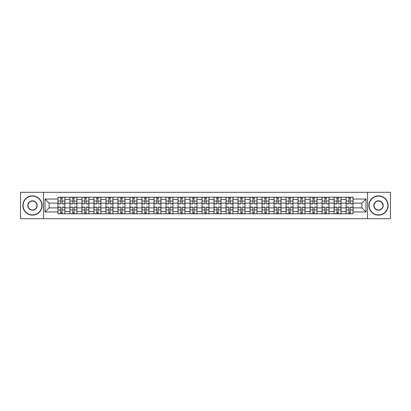 <?xml version="1.0" encoding="UTF-8"?>
<svg xmlns="http://www.w3.org/2000/svg" width="411" height="411" viewBox="0 0 411 411"><rect width="100%" height="100%" fill="white"/><g stroke="black" fill="none" stroke-linecap="round" stroke-linejoin="round"><path stroke-width="0.62" d="M367.516 218.698L390.45 218.698L390.45 192.302L20.55 192.302L20.55 218.698L367.516 218.698L367.516 192.302M69.962 213.771L69.962 199.571L64.881 199.571L64.881 213.771M64.881 199.571L64.881 197.229M69.962 199.571L69.962 197.229M76.888 197.229L76.888 213.771M81.969 213.771L81.969 197.229M88.894 197.229L88.894 213.771M93.975 213.771L93.975 197.229M100.901 197.229L100.901 213.771M105.981 213.771L105.981 197.229M112.912 197.229L112.912 213.771M117.988 213.771L117.988 197.229M124.918 197.229L124.918 213.771M129.994 213.771L129.994 197.229M136.925 197.229L136.925 213.771M142 213.771L142 197.229M148.931 197.229L148.931 213.771M154.012 213.771L154.012 197.229M160.937 197.229L160.937 213.771M166.018 213.771L166.018 197.229M172.944 197.229L172.944 213.771M178.025 213.771L178.025 197.229M184.95 197.229L184.95 213.771M190.031 213.771L190.031 197.229M196.956 197.229L196.956 213.771M202.037 213.771L202.037 197.229M208.963 197.229L208.963 213.771M214.044 213.771L214.044 197.229M220.969 197.229L220.969 213.771M226.05 213.771L226.05 197.229M232.975 197.229L232.975 213.771M238.056 213.771L238.056 197.229M244.982 197.229L244.982 213.771M250.063 213.771L250.063 197.229M256.988 197.229L256.988 213.771M262.069 213.771L262.069 197.229M269 197.229L269 213.771M274.075 213.771L274.075 197.229M281.006 197.229L281.006 213.771M286.082 213.771L286.082 197.229M293.012 197.229L293.012 213.771M298.088 213.771L298.088 197.229M305.019 197.229L305.019 213.771M310.1 213.771L310.1 197.229M317.025 197.229L317.025 213.771M322.106 213.771L322.106 197.229M329.031 197.229L329.031 213.771M334.112 213.771L334.112 197.229M341.038 197.229L341.038 213.771M346.119 213.771L346.119 197.229M346.119 207.884L341.038 207.884M334.112 207.884L329.031 207.884M322.106 207.884L317.025 207.884M310.1 207.884L305.019 207.884M298.088 207.884L293.012 207.884M286.082 207.884L281.006 207.884M274.075 207.884L269 207.884M262.069 207.884L256.988 207.884M250.063 207.884L244.982 207.884M238.056 207.884L232.975 207.884M226.05 207.884L220.969 207.884M214.044 207.884L208.963 207.884M202.037 207.884L196.956 207.884M190.031 207.884L184.95 207.884M178.025 207.884L172.944 207.884M166.018 207.884L160.937 207.884M154.012 207.884L148.931 207.884M142 207.884L136.925 207.884M129.994 207.884L124.918 207.884M117.988 207.884L112.912 207.884M105.981 207.884L100.901 207.884M93.975 207.884L88.894 207.884M81.969 207.884L76.888 207.884M69.962 207.884L64.881 207.884M346.119 203.116L341.038 203.116M334.112 203.116L329.031 203.116M322.106 203.116L317.025 203.116M310.1 203.116L305.019 203.116M298.088 203.116L293.012 203.116M286.082 203.116L281.006 203.116M274.075 203.116L269 203.116M262.069 203.116L256.988 203.116M250.063 203.116L244.982 203.116M238.056 203.116L232.975 203.116M226.05 203.116L220.969 203.116M214.044 203.116L208.963 203.116M202.037 203.116L196.956 203.116M190.031 203.116L184.95 203.116M178.025 203.116L172.944 203.116M166.018 203.116L160.937 203.116M154.012 203.116L148.931 203.116M142 203.116L136.925 203.116M129.994 203.116L124.918 203.116M117.988 203.116L112.912 203.116M105.981 203.116L100.901 203.116M93.975 203.116L88.894 203.116M81.969 203.116L76.888 203.116M69.962 203.116L64.881 203.116M49.104 207.884L57.956 207.884L57.956 203.116L49.104 203.116L49.104 207.884L45.025 211.963L45.025 199.037L57.956 199.037L57.956 203.116M353.044 203.116L353.044 207.884L361.896 207.884L361.896 203.116L353.044 203.116L353.044 197.229L57.956 197.229L57.956 199.037M353.044 199.037L365.975 199.037L365.975 211.963L353.044 211.963L353.044 207.884M57.956 207.884L57.956 213.771L353.044 213.771L353.044 211.963M57.956 211.963L45.025 211.963M43.484 218.698L43.484 192.302M62.071 212.621L60.766 212.621M60.766 198.379L62.071 198.379M74.078 212.621L72.773 212.621M72.773 198.379L74.078 198.379M86.089 212.621L84.779 212.621M84.779 198.379L86.089 198.379M98.095 212.621L96.785 212.621M96.785 198.379L98.095 198.379M110.102 212.621L108.792 212.621M108.792 198.379L110.102 198.379M122.108 212.621L120.798 212.621M120.798 198.379L122.108 198.379M134.114 212.621L132.804 212.621M132.804 198.379L134.114 198.379M146.121 212.621L144.811 212.621M144.811 198.379L146.121 198.379M158.127 212.621L156.817 212.621M156.817 198.379L158.127 198.379M170.133 212.621L168.823 212.621M168.823 198.379L170.133 198.379M182.14 212.621L180.835 212.621M180.835 198.379L182.14 198.379M194.146 212.621L192.841 212.621M192.841 198.379L194.146 198.379M206.152 212.621L204.848 212.621M204.848 198.379L206.152 198.379M218.159 212.621L216.854 212.621M216.854 198.379L218.159 198.379M230.165 212.621L228.86 212.621M228.86 198.379L230.165 198.379M242.177 212.621L240.867 212.621M240.867 198.379L242.177 198.379M254.183 212.621L252.873 212.621M252.873 198.379L254.183 198.379M266.189 212.621L264.879 212.621M264.879 198.379L266.189 198.379M278.196 212.621L276.886 212.621M276.886 198.379L278.196 198.379M290.202 212.621L288.892 212.621M288.892 198.379L290.202 198.379M302.208 212.621L300.898 212.621M300.898 198.379L302.208 198.379M314.215 212.621L312.905 212.621M312.905 198.379L314.215 198.379M326.221 212.621L324.911 212.621M324.911 198.379L326.221 198.379M338.227 212.621L336.922 212.621M336.922 198.379L338.227 198.379M350.234 212.621L348.929 212.621M348.929 198.379L350.234 198.379M45.025 199.037L49.104 203.116M361.896 207.884L365.975 211.963M361.896 203.116L365.975 199.037M62.071 203.846L62.071 197.301L64.846 197.301L64.846 203.846L62.071 203.846M60.766 198.302L62.071 198.302M60.766 197.301L57.992 197.301L57.992 203.846L60.766 203.846L60.766 197.301L62.071 197.301M60.766 207.154L60.766 213.699L57.992 213.699L57.992 207.154L60.766 207.154M62.071 212.698L60.766 212.698M62.071 213.699L64.846 213.699L64.846 207.154L62.071 207.154L62.071 213.699L60.766 213.699M74.078 203.846L74.078 197.301L76.852 197.301L76.852 203.846L74.078 203.846M72.773 198.302L74.078 198.302M72.773 197.301L69.998 197.301L69.998 203.846L72.773 203.846L72.773 197.301L74.078 197.301M86.089 203.846L86.089 197.301L88.858 197.301L88.858 203.846L86.089 203.846M84.779 198.302L86.089 198.302M84.779 197.301L82.01 197.301L82.01 203.846L84.779 203.846L84.779 197.301L86.089 197.301M98.095 203.846L98.095 197.301L100.865 197.301L100.865 203.846L98.095 203.846M96.785 198.302L98.095 198.302M96.785 197.301L94.016 197.301L94.016 203.846L96.785 203.846L96.785 197.301L98.095 197.301M72.773 207.154L72.773 213.699L69.998 213.699L69.998 207.154L72.773 207.154M74.078 212.698L72.773 212.698M74.078 213.699L76.852 213.699L76.852 207.154L74.078 207.154L74.078 213.699L72.773 213.699M84.779 207.154L84.779 213.699L82.01 213.699L82.01 207.154L84.779 207.154M86.089 212.698L84.779 212.698M86.089 213.699L88.858 213.699L88.858 207.154L86.089 207.154L86.089 213.699L84.779 213.699M96.785 207.154L96.785 213.699L94.016 213.699L94.016 207.154L96.785 207.154M98.095 212.698L96.785 212.698M98.095 213.699L100.865 213.699L100.865 207.154L98.095 207.154L98.095 213.699L96.785 213.699M32.479 214.891A9.391 9.391 0 0 0 41.871 205.5A9.391 9.391 0 0 0 32.479 196.109A9.391 9.391 0 0 0 23.088 205.5A9.391 9.391 0 0 0 32.479 214.891M32.479 195.877A9.623 9.623 0 0 1 42.102 205.5A9.623 9.623 0 0 1 32.479 215.123A9.623 9.623 0 0 1 22.857 205.5A9.623 9.623 0 0 1 32.479 195.877M32.479 210.196A4.696 4.696 0 0 1 27.784 205.5A4.696 4.696 0 0 1 32.479 200.804A4.696 4.696 0 0 1 37.175 205.5A4.696 4.696 0 0 1 32.479 210.196M32.479 201.036A4.464 4.464 0 0 0 28.015 205.5A4.464 4.464 0 0 0 32.479 209.964A4.464 4.464 0 0 0 36.944 205.5A4.464 4.464 0 0 0 32.479 201.036M378.521 214.891A9.391 9.391 0 0 0 387.912 205.5A9.391 9.391 0 0 0 378.521 196.109A9.391 9.391 0 0 0 369.129 205.5A9.391 9.391 0 0 0 378.521 214.891M378.521 195.877A9.623 9.623 0 0 1 388.143 205.5A9.623 9.623 0 0 1 378.521 215.123A9.623 9.623 0 0 1 368.898 205.5A9.623 9.623 0 0 1 378.521 195.877M378.521 210.196A4.696 4.696 0 0 1 373.825 205.5A4.696 4.696 0 0 1 378.521 200.804A4.696 4.696 0 0 1 383.216 205.5A4.696 4.696 0 0 1 378.521 210.196M378.521 201.036A4.464 4.464 0 0 0 374.056 205.5A4.464 4.464 0 0 0 378.521 209.964A4.464 4.464 0 0 0 382.985 205.5A4.464 4.464 0 0 0 378.521 201.036M110.102 203.846L110.102 197.301L112.871 197.301L112.871 203.846L110.102 203.846M108.792 198.302L110.102 198.302M108.792 197.301L106.023 197.301L106.023 203.846L108.792 203.846L108.792 197.301L110.102 197.301M122.108 203.846L122.108 197.301L124.877 197.301L124.877 203.846L122.108 203.846M120.798 198.302L122.108 198.302M120.798 197.301L118.029 197.301L118.029 203.846L120.798 203.846L120.798 197.301L122.108 197.301M108.792 207.154L108.792 213.699L106.023 213.699L106.023 207.154L108.792 207.154M110.102 212.698L108.792 212.698M110.102 213.699L112.871 213.699L112.871 207.154L110.102 207.154L110.102 213.699L108.792 213.699M120.798 207.154L120.798 213.699L118.029 213.699L118.029 207.154L120.798 207.154M122.108 212.698L120.798 212.698M122.108 213.699L124.877 213.699L124.877 207.154L122.108 207.154L122.108 213.699L120.798 213.699M134.114 203.846L134.114 197.301L136.884 197.301L136.884 203.846L134.114 203.846M132.804 198.302L134.114 198.302M132.804 197.301L130.035 197.301L130.035 203.846L132.804 203.846L132.804 197.301L134.114 197.301M146.121 203.846L146.121 197.301L148.89 197.301L148.89 203.846L146.121 203.846M144.811 198.302L146.121 198.302M144.811 197.301L142.042 197.301L142.042 203.846L144.811 203.846L144.811 197.301L146.121 197.301M158.127 203.846L158.127 197.301L160.896 197.301L160.896 203.846L158.127 203.846M156.817 198.302L158.127 198.302M156.817 197.301L154.048 197.301L154.048 203.846L156.817 203.846L156.817 197.301L158.127 197.301M170.133 203.846L170.133 197.301L172.903 197.301L172.903 203.846L170.133 203.846M168.823 198.302L170.133 198.302M168.823 197.301L166.054 197.301L166.054 203.846L168.823 203.846L168.823 197.301L170.133 197.301M182.14 203.846L182.14 197.301L184.914 197.301L184.914 203.846L182.14 203.846M180.835 198.302L182.14 198.302M180.835 197.301L178.061 197.301L178.061 203.846L180.835 203.846L180.835 197.301L182.14 197.301M194.146 203.846L194.146 197.301L196.92 197.301L196.92 203.846L194.146 203.846M192.841 198.302L194.146 198.302M192.841 197.301L190.067 197.301L190.067 203.846L192.841 203.846L192.841 197.301L194.146 197.301M206.152 203.846L206.152 197.301L208.927 197.301L208.927 203.846L206.152 203.846M204.848 198.302L206.152 198.302M204.848 197.301L202.073 197.301L202.073 203.846L204.848 203.846L204.848 197.301L206.152 197.301M218.159 203.846L218.159 197.301L220.933 197.301L220.933 203.846L218.159 203.846M216.854 198.302L218.159 198.302M216.854 197.301L214.08 197.301L214.08 203.846L216.854 203.846L216.854 197.301L218.159 197.301M132.804 207.154L132.804 213.699L130.035 213.699L130.035 207.154L132.804 207.154M134.114 212.698L132.804 212.698M134.114 213.699L136.884 213.699L136.884 207.154L134.114 207.154L134.114 213.699L132.804 213.699M144.811 207.154L144.811 213.699L142.042 213.699L142.042 207.154L144.811 207.154M146.121 212.698L144.811 212.698M146.121 213.699L148.89 213.699L148.89 207.154L146.121 207.154L146.121 213.699L144.811 213.699M156.817 207.154L156.817 213.699L154.048 213.699L154.048 207.154L156.817 207.154M158.127 212.698L156.817 212.698M158.127 213.699L160.896 213.699L160.896 207.154L158.127 207.154L158.127 213.699L156.817 213.699M168.823 207.154L168.823 213.699L166.054 213.699L166.054 207.154L168.823 207.154M170.133 212.698L168.823 212.698M170.133 213.699L172.903 213.699L172.903 207.154L170.133 207.154L170.133 213.699L168.823 213.699M180.835 207.154L180.835 213.699L178.061 213.699L178.061 207.154L180.835 207.154M182.14 212.698L180.835 212.698M182.14 213.699L184.914 213.699L184.914 207.154L182.14 207.154L182.14 213.699L180.835 213.699M192.841 207.154L192.841 213.699L190.067 213.699L190.067 207.154L192.841 207.154M194.146 212.698L192.841 212.698M194.146 213.699L196.92 213.699L196.92 207.154L194.146 207.154L194.146 213.699L192.841 213.699M204.848 207.154L204.848 213.699L202.073 213.699L202.073 207.154L204.848 207.154M206.152 212.698L204.848 212.698M206.152 213.699L208.927 213.699L208.927 207.154L206.152 207.154L206.152 213.699L204.848 213.699M216.854 207.154L216.854 213.699L214.08 213.699L214.08 207.154L216.854 207.154M218.159 212.698L216.854 212.698M218.159 213.699L220.933 213.699L220.933 207.154L218.159 207.154L218.159 213.699L216.854 213.699M230.165 203.846L230.165 197.301L232.939 197.301L232.939 203.846L230.165 203.846M228.86 198.302L230.165 198.302M228.86 197.301L226.086 197.301L226.086 203.846L228.86 203.846L228.86 197.301L230.165 197.301M242.177 203.846L242.177 197.301L244.946 197.301L244.946 203.846L242.177 203.846M240.867 198.302L242.177 198.302M240.867 197.301L238.097 197.301L238.097 203.846L240.867 203.846L240.867 197.301L242.177 197.301M254.183 203.846L254.183 197.301L256.952 197.301L256.952 203.846L254.183 203.846M252.873 198.302L254.183 198.302M252.873 197.301L250.104 197.301L250.104 203.846L252.873 203.846L252.873 197.301L254.183 197.301M266.189 203.846L266.189 197.301L268.958 197.301L268.958 203.846L266.189 203.846M264.879 198.302L266.189 198.302M264.879 197.301L262.11 197.301L262.11 203.846L264.879 203.846L264.879 197.301L266.189 197.301M278.196 203.846L278.196 197.301L280.965 197.301L280.965 203.846L278.196 203.846M276.886 198.302L278.196 198.302M276.886 197.301L274.116 197.301L274.116 203.846L276.886 203.846L276.886 197.301L278.196 197.301M290.202 203.846L290.202 197.301L292.971 197.301L292.971 203.846L290.202 203.846M288.892 198.302L290.202 198.302M288.892 197.301L286.123 197.301L286.123 203.846L288.892 203.846L288.892 197.301L290.202 197.301M228.86 207.154L228.86 213.699L226.086 213.699L226.086 207.154L228.86 207.154M230.165 212.698L228.86 212.698M230.165 213.699L232.939 213.699L232.939 207.154L230.165 207.154L230.165 213.699L228.86 213.699M240.867 207.154L240.867 213.699L238.097 213.699L238.097 207.154L240.867 207.154M242.177 212.698L240.867 212.698M242.177 213.699L244.946 213.699L244.946 207.154L242.177 207.154L242.177 213.699L240.867 213.699M252.873 207.154L252.873 213.699L250.104 213.699L250.104 207.154L252.873 207.154M254.183 212.698L252.873 212.698M254.183 213.699L256.952 213.699L256.952 207.154L254.183 207.154L254.183 213.699L252.873 213.699M264.879 207.154L264.879 213.699L262.11 213.699L262.11 207.154L264.879 207.154M266.189 212.698L264.879 212.698M266.189 213.699L268.958 213.699L268.958 207.154L266.189 207.154L266.189 213.699L264.879 213.699M276.886 207.154L276.886 213.699L274.116 213.699L274.116 207.154L276.886 207.154M278.196 212.698L276.886 212.698M278.196 213.699L280.965 213.699L280.965 207.154L278.196 207.154L278.196 213.699L276.886 213.699M288.892 207.154L288.892 213.699L286.123 213.699L286.123 207.154L288.892 207.154M290.202 212.698L288.892 212.698M290.202 213.699L292.971 213.699L292.971 207.154L290.202 207.154L290.202 213.699L288.892 213.699M302.208 203.846L302.208 197.301L304.977 197.301L304.977 203.846L302.208 203.846M300.898 198.302L302.208 198.302M300.898 197.301L298.129 197.301L298.129 203.846L300.898 203.846L300.898 197.301L302.208 197.301M300.898 207.154L300.898 213.699L298.129 213.699L298.129 207.154L300.898 207.154M302.208 212.698L300.898 212.698M302.208 213.699L304.977 213.699L304.977 207.154L302.208 207.154L302.208 213.699L300.898 213.699M314.215 203.846L314.215 197.301L316.984 197.301L316.984 203.846L314.215 203.846M312.905 198.302L314.215 198.302M312.905 197.301L310.135 197.301L310.135 203.846L312.905 203.846L312.905 197.301L314.215 197.301M312.905 207.154L312.905 213.699L310.135 213.699L310.135 207.154L312.905 207.154M314.215 212.698L312.905 212.698M314.215 213.699L316.984 213.699L316.984 207.154L314.215 207.154L314.215 213.699L312.905 213.699M326.221 203.846L326.221 197.301L328.99 197.301L328.99 203.846L326.221 203.846M324.911 198.302L326.221 198.302M324.911 197.301L322.142 197.301L322.142 203.846L324.911 203.846L324.911 197.301L326.221 197.301M324.911 207.154L324.911 213.699L322.142 213.699L322.142 207.154L324.911 207.154M326.221 212.698L324.911 212.698M326.221 213.699L328.99 213.699L328.99 207.154L326.221 207.154L326.221 213.699L324.911 213.699M338.227 203.846L338.227 197.301L341.002 197.301L341.002 203.846L338.227 203.846M336.922 198.302L338.227 198.302M336.922 197.301L334.148 197.301L334.148 203.846L336.922 203.846L336.922 197.301L338.227 197.301M336.922 207.154L336.922 213.699L334.148 213.699L334.148 207.154L336.922 207.154M338.227 212.698L336.922 212.698M338.227 213.699L341.002 213.699L341.002 207.154L338.227 207.154L338.227 213.699L336.922 213.699M350.234 203.846L350.234 197.301L353.008 197.301L353.008 203.846L350.234 203.846M348.929 198.302L350.234 198.302M348.929 197.301L346.154 197.301L346.154 203.846L348.929 203.846L348.929 197.301L350.234 197.301M348.929 207.154L348.929 213.699L346.154 213.699L346.154 207.154L348.929 207.154M350.234 212.698L348.929 212.698M350.234 213.699L353.008 213.699L353.008 207.154L350.234 207.154L350.234 213.699L348.929 213.699M334.112 199.571L329.031 199.571M322.106 199.571L317.025 199.571M310.1 199.571L305.019 199.571M298.088 199.571L293.012 199.571M286.082 199.571L281.006 199.571M274.075 199.571L269 199.571M262.069 199.571L256.988 199.571M250.063 199.571L244.982 199.571M238.056 199.571L232.975 199.571M226.05 199.571L220.969 199.571M214.044 199.571L208.963 199.571M202.037 199.571L196.956 199.571M190.031 199.571L184.95 199.571M178.025 199.571L172.944 199.571M166.018 199.571L160.937 199.571M154.012 199.571L148.931 199.571M142 199.571L136.925 199.571M129.994 199.571L124.918 199.571M117.988 199.571L112.912 199.571M105.981 199.571L100.901 199.571M93.975 199.571L88.894 199.571M81.969 199.571L76.888 199.571M346.119 199.571L341.038 199.571M334.112 211.429L329.031 211.429M322.106 211.429L317.025 211.429M310.1 211.429L305.019 211.429M298.088 211.429L293.012 211.429M286.082 211.429L281.006 211.429M274.075 211.429L269 211.429M262.069 211.429L256.988 211.429M250.063 211.429L244.982 211.429M238.056 211.429L232.975 211.429M226.05 211.429L220.969 211.429M214.044 211.429L208.963 211.429M202.037 211.429L196.956 211.429M190.031 211.429L184.95 211.429M178.025 211.429L172.944 211.429M166.018 211.429L160.937 211.429M154.012 211.429L148.931 211.429M142 211.429L136.925 211.429M129.994 211.429L124.918 211.429M117.988 211.429L112.912 211.429M105.981 211.429L100.901 211.429M93.975 211.429L88.894 211.429M81.969 211.429L76.888 211.429M69.962 211.429L64.881 211.429M346.119 211.429L341.038 211.429M62.071 203.681L64.846 203.681M62.071 201.082L64.846 201.082M57.992 203.681L60.766 203.681M57.992 201.082L60.766 201.082M60.766 207.319L57.992 207.319M60.766 209.918L57.992 209.918M64.846 207.319L62.071 207.319M64.846 209.918L62.071 209.918M74.078 203.681L76.852 203.681M74.078 201.082L76.852 201.082M69.998 203.681L72.773 203.681M69.998 201.082L72.773 201.082M86.089 203.681L88.858 203.681M86.089 201.082L88.858 201.082M82.01 203.681L84.779 203.681M82.01 201.082L84.779 201.082M98.095 203.681L100.865 203.681M98.095 201.082L100.865 201.082M94.016 203.681L96.785 203.681M94.016 201.082L96.785 201.082M72.773 207.319L69.998 207.319M72.773 209.918L69.998 209.918M76.852 207.319L74.078 207.319M76.852 209.918L74.078 209.918M84.779 207.319L82.01 207.319M84.779 209.918L82.01 209.918M88.858 207.319L86.089 207.319M88.858 209.918L86.089 209.918M96.785 207.319L94.016 207.319M96.785 209.918L94.016 209.918M100.865 207.319L98.095 207.319M100.865 209.918L98.095 209.918M110.102 203.681L112.871 203.681M110.102 201.082L112.871 201.082M106.023 203.681L108.792 203.681M106.023 201.082L108.792 201.082M122.108 203.681L124.877 203.681M122.108 201.082L124.877 201.082M118.029 203.681L120.798 203.681M118.029 201.082L120.798 201.082M108.792 207.319L106.023 207.319M108.792 209.918L106.023 209.918M112.871 207.319L110.102 207.319M112.871 209.918L110.102 209.918M120.798 207.319L118.029 207.319M120.798 209.918L118.029 209.918M124.877 207.319L122.108 207.319M124.877 209.918L122.108 209.918M134.114 203.681L136.884 203.681M134.114 201.082L136.884 201.082M130.035 203.681L132.804 203.681M130.035 201.082L132.804 201.082M146.121 203.681L148.89 203.681M146.121 201.082L148.89 201.082M142.042 203.681L144.811 203.681M142.042 201.082L144.811 201.082M158.127 203.681L160.896 203.681M158.127 201.082L160.896 201.082M154.048 203.681L156.817 203.681M154.048 201.082L156.817 201.082M170.133 203.681L172.903 203.681M170.133 201.082L172.903 201.082M166.054 203.681L168.823 203.681M166.054 201.082L168.823 201.082M182.14 203.681L184.914 203.681M182.14 201.082L184.914 201.082M178.061 203.681L180.835 203.681M178.061 201.082L180.835 201.082M194.146 203.681L196.92 203.681M194.146 201.082L196.92 201.082M190.067 203.681L192.841 203.681M190.067 201.082L192.841 201.082M206.152 203.681L208.927 203.681M206.152 201.082L208.927 201.082M202.073 203.681L204.848 203.681M202.073 201.082L204.848 201.082M218.159 203.681L220.933 203.681M218.159 201.082L220.933 201.082M214.08 203.681L216.854 203.681M214.08 201.082L216.854 201.082M132.804 207.319L130.035 207.319M132.804 209.918L130.035 209.918M136.884 207.319L134.114 207.319M136.884 209.918L134.114 209.918M144.811 207.319L142.042 207.319M144.811 209.918L142.042 209.918M148.89 207.319L146.121 207.319M148.89 209.918L146.121 209.918M156.817 207.319L154.048 207.319M156.817 209.918L154.048 209.918M160.896 207.319L158.127 207.319M160.896 209.918L158.127 209.918M168.823 207.319L166.054 207.319M168.823 209.918L166.054 209.918M172.903 207.319L170.133 207.319M172.903 209.918L170.133 209.918M180.835 207.319L178.061 207.319M180.835 209.918L178.061 209.918M184.914 207.319L182.14 207.319M184.914 209.918L182.14 209.918M192.841 207.319L190.067 207.319M192.841 209.918L190.067 209.918M196.92 207.319L194.146 207.319M196.92 209.918L194.146 209.918M204.848 207.319L202.073 207.319M204.848 209.918L202.073 209.918M208.927 207.319L206.152 207.319M208.927 209.918L206.152 209.918M216.854 207.319L214.08 207.319M216.854 209.918L214.08 209.918M220.933 207.319L218.159 207.319M220.933 209.918L218.159 209.918M230.165 203.681L232.939 203.681M230.165 201.082L232.939 201.082M226.086 203.681L228.86 203.681M226.086 201.082L228.86 201.082M242.177 203.681L244.946 203.681M242.177 201.082L244.946 201.082M238.097 203.681L240.867 203.681M238.097 201.082L240.867 201.082M254.183 203.681L256.952 203.681M254.183 201.082L256.952 201.082M250.104 203.681L252.873 203.681M250.104 201.082L252.873 201.082M266.189 203.681L268.958 203.681M266.189 201.082L268.958 201.082M262.11 203.681L264.879 203.681M262.11 201.082L264.879 201.082M278.196 203.681L280.965 203.681M278.196 201.082L280.965 201.082M274.116 203.681L276.886 203.681M274.116 201.082L276.886 201.082M290.202 203.681L292.971 203.681M290.202 201.082L292.971 201.082M286.123 203.681L288.892 203.681M286.123 201.082L288.892 201.082M228.86 207.319L226.086 207.319M228.86 209.918L226.086 209.918M232.939 207.319L230.165 207.319M232.939 209.918L230.165 209.918M240.867 207.319L238.097 207.319M240.867 209.918L238.097 209.918M244.946 207.319L242.177 207.319M244.946 209.918L242.177 209.918M252.873 207.319L250.104 207.319M252.873 209.918L250.104 209.918M256.952 207.319L254.183 207.319M256.952 209.918L254.183 209.918M264.879 207.319L262.11 207.319M264.879 209.918L262.11 209.918M268.958 207.319L266.189 207.319M268.958 209.918L266.189 209.918M276.886 207.319L274.116 207.319M276.886 209.918L274.116 209.918M280.965 207.319L278.196 207.319M280.965 209.918L278.196 209.918M288.892 207.319L286.123 207.319M288.892 209.918L286.123 209.918M292.971 207.319L290.202 207.319M292.971 209.918L290.202 209.918M302.208 203.681L304.977 203.681M302.208 201.082L304.977 201.082M298.129 203.681L300.898 203.681M298.129 201.082L300.898 201.082M300.898 207.319L298.129 207.319M300.898 209.918L298.129 209.918M304.977 207.319L302.208 207.319M304.977 209.918L302.208 209.918M314.215 203.681L316.984 203.681M314.215 201.082L316.984 201.082M310.135 203.681L312.905 203.681M310.135 201.082L312.905 201.082M312.905 207.319L310.135 207.319M312.905 209.918L310.135 209.918M316.984 207.319L314.215 207.319M316.984 209.918L314.215 209.918M326.221 203.681L328.99 203.681M326.221 201.082L328.99 201.082M322.142 203.681L324.911 203.681M322.142 201.082L324.911 201.082M324.911 207.319L322.142 207.319M324.911 209.918L322.142 209.918M328.99 207.319L326.221 207.319M328.99 209.918L326.221 209.918M338.227 203.681L341.002 203.681M338.227 201.082L341.002 201.082M334.148 203.681L336.922 203.681M334.148 201.082L336.922 201.082M336.922 207.319L334.148 207.319M336.922 209.918L334.148 209.918M341.002 207.319L338.227 207.319M341.002 209.918L338.227 209.918M350.234 203.681L353.008 203.681M350.234 201.082L353.008 201.082M346.154 203.681L348.929 203.681M346.154 201.082L348.929 201.082M348.929 207.319L346.154 207.319M348.929 209.918L346.154 209.918M353.008 207.319L350.234 207.319M353.008 209.918L350.234 209.918"/></g></svg>
